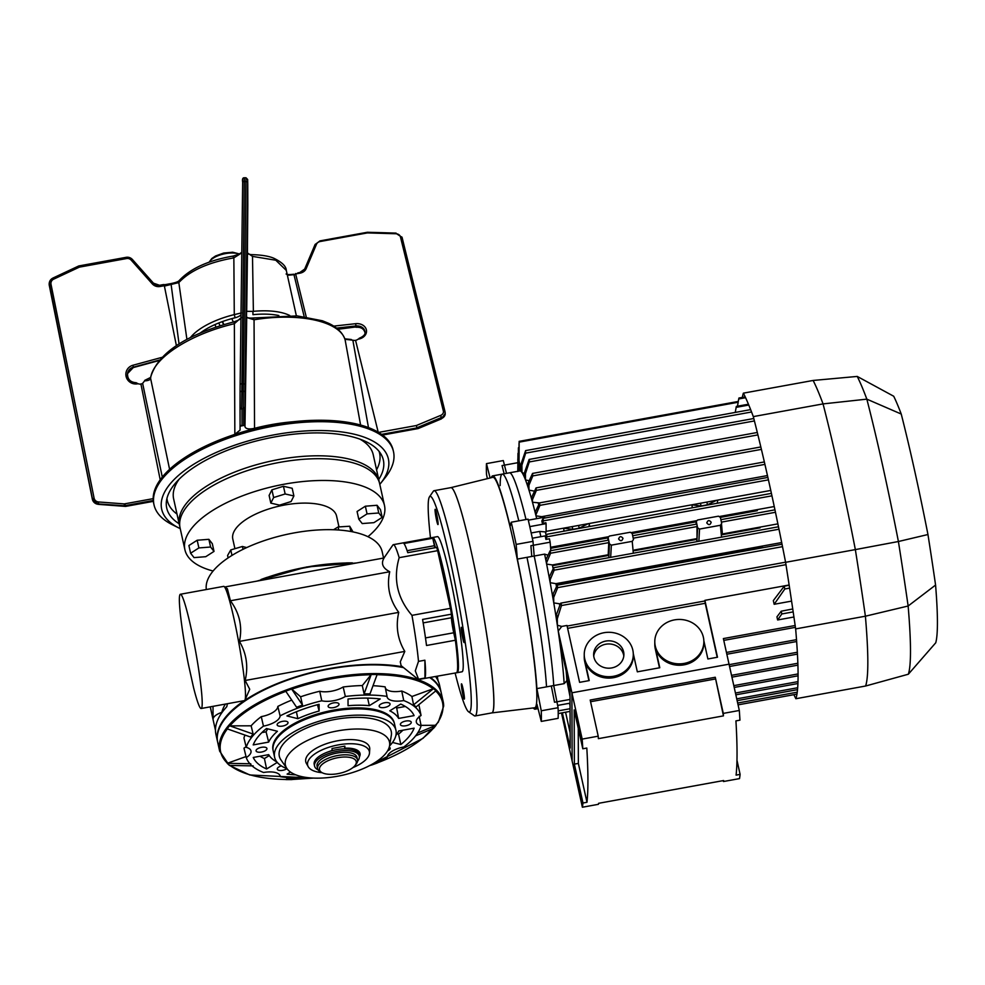 <?xml version="1.0" encoding="UTF-8"?>
<svg xmlns="http://www.w3.org/2000/svg" width="985" height="985" viewBox="0 0 985 985"><rect width="100%" height="100%" fill="white"/><g stroke="black" fill="none" stroke-linecap="round" stroke-linejoin="round"><path stroke-width="1.48" d="M206.333 589.535A89.943 37.516 -12.5 0 1 229.062 557.264A89.943 37.516 -12.5 0 1 322.304 529.77A89.943 37.516 -12.5 0 1 382.155 551.662L383.571 558.039M234.923 548.694L232.805 539.103A53.153 22.162 -12.5 0 1 246.115 519.403A53.153 22.162 -12.5 0 1 301.213 503.163A53.153 22.162 -12.5 0 1 336.587 516.103L338.975 526.913M213.092 571.017A102.206 42.626 -12.5 0 1 184.909 549.729A102.206 42.626 -12.5 0 1 210.507 511.843A102.206 42.626 -12.5 0 1 316.468 480.594A102.206 42.626 -12.5 0 1 384.482 505.477A102.206 42.626 -12.5 0 1 367.934 536.69M184.909 549.729L180.083 527.96A102.206 42.626 -12.5 0 1 205.68 490.074A102.206 42.626 -12.5 0 1 311.642 458.825A102.206 42.626 -12.5 0 1 379.656 483.709L384.482 505.477M353.024 531.912L349.712 526.236L350.882 531.506M349.712 526.236L338.114 526.963L338.791 530.016M338.114 526.963L333.546 529.745M246.706 547.586L242.408 546.478L230.773 549.913L231.98 555.405M230.773 549.913L227.584 555.528L228.114 557.904M242.408 546.478L243.049 549.335M382.192 517.359L373.918 522.653L362.209 523.564L358.774 519.181L367.048 513.887L378.757 512.976L382.192 517.359L380.481 509.664L377.046 505.28L365.349 506.204L367.048 513.887M378.757 512.976L377.046 505.28M358.774 519.181L357.075 511.498L365.349 506.204M269.114 495.443L271.909 489.853L283.446 486.27L292.188 488.277L293.887 495.96L291.092 501.55L279.555 505.133L270.826 503.126L269.114 495.443M270.826 503.126L273.621 497.548L271.909 489.853M273.621 497.548L285.157 493.965L283.446 486.27M285.157 493.965L293.887 495.96M190.61 553.225L198.884 547.931L210.593 547.02L214.016 551.403L205.742 556.697L194.045 557.608L190.61 553.225L188.898 545.53L197.172 540.236L208.882 539.324L212.317 543.708L214.016 551.403M198.884 547.931L197.172 540.236M210.593 547.02L208.882 539.324M322.341 772.806L320.667 771.981A20.439 8.52 -12.5 0 1 317.601 768.657A20.439 8.52 -12.5 0 1 317.539 768.275A20.439 8.52 -12.5 0 1 336.156 755.815A20.439 8.52 -12.5 0 1 357.518 759.804A20.439 8.52 -12.5 0 1 357.58 760.174A20.439 8.52 -12.5 0 1 356.139 764.114L354.969 765.579A18.801 7.843 167.5 0 0 356.299 761.947A18.801 7.843 167.5 0 0 336.993 757.847A18.801 7.843 167.5 0 0 319.46 769.408A18.801 7.843 167.5 0 0 322.341 772.806A18.801 7.843 167.5 0 0 339.579 773.336A18.801 7.843 167.5 0 0 354.969 765.579M357.026 757.711A20.439 8.52 167.5 0 0 356.964 757.342A20.439 8.52 167.5 0 0 335.602 753.34A20.439 8.52 167.5 0 0 316.985 765.813A20.439 8.52 167.5 0 0 317.047 766.182L317.601 768.657M318.106 769.864A22.901 9.554 -12.5 0 1 314.572 766.096A22.901 9.554 -12.5 0 1 314.498 765.677A22.901 9.554 -12.5 0 1 335.343 751.703A22.901 9.554 -12.5 0 1 359.279 756.184A22.901 9.554 -12.5 0 1 359.34 756.603A22.901 9.554 -12.5 0 1 357.543 761.245M314.572 766.096L314.178 764.348A22.901 9.554 -12.5 0 1 314.116 763.929A22.901 9.554 -12.5 0 1 334.962 749.967A22.901 9.554 -12.5 0 1 358.885 754.436L359.279 756.184M359.365 756.997A22.076 9.21 167.5 0 0 360.141 754.362A22.076 9.21 167.5 0 0 358.749 751.309A22.076 9.21 167.5 0 0 344.873 748.169L344.319 746.384M357.506 750.361A20.439 8.52 -12.5 0 1 357.974 752.134A20.439 8.52 -12.5 0 1 357.949 752.589M322.107 772.696A31.618 13.187 -12.5 0 1 308.207 766.675A31.618 13.187 -12.5 0 1 307.492 763.954A31.618 13.187 -12.5 0 1 338.446 744.869A31.618 13.187 -12.5 0 1 369.486 752.663A31.618 13.187 -12.5 0 1 369.473 753.094A31.618 13.187 -12.5 0 1 352.889 767.598M308.207 766.675L306.36 763.338A32.702 13.642 -12.5 0 1 305.756 761.75A32.702 13.642 -12.5 0 1 305.621 760.518A32.702 13.642 -12.5 0 1 336.193 741.052A32.702 13.642 -12.5 0 1 369.621 747.603A32.702 13.642 -12.5 0 1 369.757 748.834A32.702 13.642 -12.5 0 1 369.744 749.289L369.473 753.094M344.873 748.169L344.873 746.15L332.043 748.489L332.056 750.508A22.076 9.21 167.5 0 0 328.965 751.604M437.463 550.024L437.451 547.278A68.691 5.664 79.7 0 1 438.46 550.516L451.241 608.201A68.691 5.664 79.7 0 1 452.25 614.024L451.45 614.172L451.462 617.743A11.451 0.948 79.7 0 0 452.127 624.17L452.928 624.022A49.065 4.051 -100.3 0 0 457.2 648.524A68.691 5.664 79.7 0 1 458.444 666.032A68.691 5.664 79.7 0 1 457.262 672.657L456.461 672.792A68.691 5.664 -100.3 0 0 457.631 666.18A68.691 5.664 79.7 0 1 456.461 672.792L418.354 679.527A68.691 5.664 -100.3 0 0 418.539 679.194L415.301 670.871L418.49 661.378A68.691 5.664 -100.3 0 0 411.964 615.354C397.25 598.178 392.99 578.958 399.171 557.67A68.691 5.664 -100.3 0 0 393.335 544.668A68.691 5.664 -100.3 0 0 392.916 544.976L383.99 557.966M457.2 648.524L456.387 648.672A68.691 5.664 79.7 0 1 457.631 666.18A68.691 5.664 -100.3 0 0 455.378 640.238L426.517 645.495A68.691 5.664 -100.3 0 0 422.59 619.43L451.45 614.172A68.691 5.664 -100.3 0 0 450.44 608.348A68.691 5.664 79.7 0 1 451.45 614.172L451.462 617.743L452.263 617.607A11.451 0.948 -100.3 0 0 452.928 624.022M452.25 614.024L452.263 617.607M411.964 615.354L450.44 608.348L437.648 550.664A68.691 5.664 -100.3 0 0 436.65 547.426A68.691 5.664 79.7 0 1 437.648 550.664L399.171 557.67M431.849 537.65L432.587 537.514A49.065 4.051 -100.3 0 0 435.469 547.635M437.451 547.278L407.79 552.683A68.691 5.664 -100.3 0 0 403.912 543.498L432.772 538.241A68.691 5.664 -100.3 0 0 431.812 537.65L393.335 544.668M457.237 672.657A68.691 5.664 79.7 0 0 458.444 666.032A68.691 5.664 79.7 0 0 447.732 589.621A68.691 5.664 79.7 0 0 432.612 537.514A68.691 5.664 79.7 0 1 432.612 537.514L437.426 536.628A68.691 5.664 79.7 0 1 452.546 588.735A68.691 5.664 79.7 0 1 463.245 665.158A68.691 5.664 79.7 0 1 462.051 671.782L457.237 672.657A68.691 5.664 79.7 0 1 457.2 672.669M455.119 673.038A109.569 9.037 -100.3 0 0 468.565 711.773A109.569 9.037 -100.3 0 0 471.286 701.431A109.569 9.037 -100.3 0 0 453.334 575.203A109.569 9.037 -100.3 0 0 429.435 496.908A109.569 9.037 -100.3 0 0 428.179 506.979A109.569 9.037 -100.3 0 0 430.494 537.896M468.565 711.773L474.228 715.713A114.482 9.444 -100.3 0 0 475.065 715.96A114.482 9.444 -100.3 0 0 477.072 704.915A114.482 9.444 -100.3 0 0 459.232 577.555A114.482 9.444 -100.3 0 0 434.028 490.702A114.482 9.444 -100.3 0 0 433.338 491.232L429.435 496.908M475.065 715.96L491.897 712.894A114.482 9.444 -100.3 0 0 493.904 701.849A114.482 9.444 -100.3 0 0 476.063 574.489A114.482 9.444 -100.3 0 0 450.871 487.637L434.028 490.702M464.427 698.365A7.769 0.64 79.7 0 1 464.292 699.116A7.769 0.64 79.7 0 1 462.581 693.231A7.769 0.64 79.7 0 1 461.374 684.587A7.769 0.64 79.7 0 1 461.509 683.836A7.769 0.64 79.7 0 1 463.221 689.734A7.769 0.64 79.7 0 1 464.427 698.365M464.255 641.838A7.769 0.64 79.7 0 1 464.12 642.589A7.769 0.64 79.7 0 1 462.408 636.692A7.769 0.64 79.7 0 1 461.202 628.048A7.769 0.64 79.7 0 1 461.337 627.297A7.769 0.64 79.7 0 1 463.048 633.195A7.769 0.64 79.7 0 1 464.255 641.838M438.103 523.835A7.769 0.64 79.7 0 1 437.968 524.574A7.769 0.64 79.7 0 1 436.256 518.689A7.769 0.64 79.7 0 1 435.038 510.045A7.769 0.64 79.7 0 1 435.173 509.294A7.769 0.64 79.7 0 1 436.884 515.192A7.769 0.64 79.7 0 1 438.103 523.835M441.723 697.232A114.482 47.748 167.5 0 0 441.243 692.898A114.482 47.748 167.5 0 0 429.842 677.643A114.482 47.748 167.5 0 1 441.243 692.898L441.083 692.172A114.482 47.748 167.5 0 0 430.531 677.52A114.482 47.748 -12.5 0 1 441.083 692.172A114.482 47.748 167.5 0 1 441.157 692.529M441.243 692.898L443.176 701.603A114.482 47.748 -12.5 0 0 326.17 678.69A114.482 47.748 -12.5 0 0 219.175 746.827A114.482 47.748 -12.5 0 0 219.655 751.161L217.722 742.444A114.482 47.748 167.5 0 1 217.242 738.122A114.482 47.748 167.5 0 1 283.126 681.743A114.482 47.748 167.5 0 1 403.542 667.633A114.482 47.748 167.5 0 0 283.126 681.743A114.482 47.748 167.5 0 0 217.242 738.122A114.482 47.748 167.5 0 0 217.722 742.444L217.562 741.73A114.482 47.748 167.5 0 0 217.636 742.087M244.206 700.655A114.482 47.748 167.5 0 0 217.082 737.396A114.482 47.748 167.5 0 0 217.562 741.73A114.482 47.748 -12.5 0 1 217.082 737.396A114.482 47.748 -12.5 0 1 244.206 700.655M417.628 733.012L436.023 725.28L421.026 725.366M374.177 763.178L377.403 762.944L376.504 762.205M287.706 777.547L285.995 779.591L292.754 777.867M246.016 756.566L227.203 763.326L250.756 763.769M244.994 735.093A90.152 37.602 167.5 0 0 243.948 737.974L246.238 747.344A17.151 7.154 -12.5 0 1 250.978 750.878A17.151 7.154 -12.5 0 1 251.064 751.58A17.151 7.154 -12.5 0 1 246.262 757.576L243.984 748.144A16.967 7.08 -12.5 0 0 246.065 746.655M287.017 768.694A62.141 25.918 -12.5 0 1 274.606 757.243L273.214 751.001A62.141 25.918 -12.5 0 1 273.177 750.804L272.968 749.782A62.129 25.905 -12.5 0 1 333.583 710.123A62.129 25.905 -12.5 0 1 394.271 722.891L394.517 723.901A62.141 25.918 -12.5 0 1 394.566 724.098L395.945 730.341A62.141 25.918 -12.5 0 1 396.204 732.692A62.141 25.918 -12.5 0 1 389.531 745.965M273.177 750.804A62.141 25.918 -12.5 0 1 272.956 748.649A62.141 25.918 -12.5 0 1 333.804 711.133A62.141 25.918 -12.5 0 1 394.517 723.901M274.606 757.243A62.141 25.918 -12.5 0 1 274.347 754.892A62.141 25.918 -12.5 0 1 332.425 717.905A62.141 25.918 -12.5 0 1 395.945 730.341M285.182 763.104A53.301 22.224 -12.5 0 1 337.375 730.932A53.301 22.224 -12.5 0 1 389.703 744.069A53.301 22.224 -12.5 0 1 389.555 745.842A53.301 22.224 -12.5 0 1 342.251 775.293A53.301 22.224 -12.5 0 1 286.943 768.583A53.301 22.224 -12.5 0 1 285.182 763.104M286.943 768.583L280.971 759.928A57.315 23.899 -12.5 0 1 279.075 754.03A57.315 23.899 -12.5 0 1 335.195 719.419A57.315 23.899 -12.5 0 1 391.476 733.554A57.315 23.899 -12.5 0 1 391.316 735.463L389.555 745.842M389.235 747.209A5.565 2.315 -12.5 0 1 390.183 748.157A5.565 2.315 -12.5 0 1 390.208 748.378A5.565 2.315 -12.5 0 1 387.585 750.878M411.274 722.399A5.565 2.315 -12.5 0 1 406.066 725.711A5.565 2.315 -12.5 0 1 400.39 724.591A5.565 2.315 -12.5 0 1 400.366 724.381A5.565 2.315 -12.5 0 1 405.549 721.082A5.565 2.315 -12.5 0 1 411.25 722.177A5.565 2.315 -12.5 0 1 411.274 722.399M390.072 704.127A5.565 2.315 -12.5 0 1 384.864 707.439A5.565 2.315 -12.5 0 1 379.188 706.319A5.565 2.315 -12.5 0 1 379.163 706.11A5.565 2.315 -12.5 0 1 384.359 702.81A5.565 2.315 -12.5 0 1 390.048 703.906A5.565 2.315 -12.5 0 1 390.072 704.127M339.025 704.263A5.565 2.315 -12.5 0 1 333.817 707.575A5.565 2.315 -12.5 0 1 328.14 706.442A5.565 2.315 -12.5 0 1 328.116 706.245A5.565 2.315 -12.5 0 1 333.299 702.933A5.565 2.315 -12.5 0 1 339 704.041A5.565 2.315 -12.5 0 1 339.025 704.263M288.026 722.719A5.565 2.315 -12.5 0 1 282.818 726.031A5.565 2.315 -12.5 0 1 277.142 724.898A5.565 2.315 -12.5 0 1 277.13 724.701A5.565 2.315 -12.5 0 1 282.313 721.389A5.565 2.315 -12.5 0 1 288.002 722.497A5.565 2.315 -12.5 0 1 288.026 722.719M266.96 748.686A5.565 2.315 -12.5 0 1 261.751 751.998A5.565 2.315 -12.5 0 1 256.075 750.878A5.565 2.315 -12.5 0 1 256.063 750.668A5.565 2.315 -12.5 0 1 261.247 747.369A5.565 2.315 -12.5 0 1 266.935 748.465A5.565 2.315 -12.5 0 1 266.96 748.686M286.955 768.669A5.565 2.315 -12.5 0 1 281.119 770.504A5.565 2.315 -12.5 0 1 277.277 769.15A5.565 2.315 -12.5 0 1 277.265 768.953A5.565 2.315 -12.5 0 1 281.365 765.899M369.313 705.666A67.903 28.319 167.5 0 0 348.05 705.716L348.025 699.018A83.368 34.77 -12.5 0 1 380.222 698.944L369.313 705.666L367.627 698.119M395.871 735.536A67.903 28.319 167.5 0 0 398.679 730.968L414.131 728.161A83.368 34.77 -12.5 0 1 400.846 744.537L398.531 734.133A82.962 34.598 167.5 0 0 402.939 730.193M398.531 734.133L397.115 733.776M400.846 744.537L392.522 742.456M295.783 774.838A83.368 34.77 -12.5 0 1 287.103 774.136L290.476 772.055M268.659 742.099L253.207 744.919A83.368 34.77 -12.5 0 1 266.492 728.531L277.425 731.276A67.903 28.319 167.5 0 0 268.659 742.099L266.085 731.83L261.899 732.594M267.785 728.863A68.31 28.491 167.5 0 0 266.085 731.83M371.197 674.54A113.952 47.526 -12.5 0 1 377.132 674.516L370.003 693.883A89.992 37.529 -12.5 0 0 364.081 693.896L371.197 674.54L362.308 685.572A90.152 37.602 167.5 0 0 343.174 686.976L345.341 696.481A17.151 7.154 -12.5 0 1 321.763 700.778L319.731 691.248A90.152 37.602 167.5 0 0 300.622 696.801L291.646 689.032L302.518 705.112L300.622 696.801M343.174 686.976A16.967 7.08 -12.5 0 1 319.731 691.248M291.646 689.032A113.952 47.526 -12.5 0 0 285.724 691.174L296.596 707.255A89.992 37.529 -12.5 0 1 302.518 705.112M229.542 725.81A113.952 47.526 -12.5 0 0 227.104 728.826L250.67 737.075A89.992 37.529 -12.5 0 1 253.12 734.059L229.825 725.859C241.645 712.623 260.323 701.111 285.847 691.322M291.757 700.101A90.152 37.602 167.5 0 0 277.819 706.43A16.967 7.08 -12.5 0 1 261.271 716.637A90.152 37.602 167.5 0 0 251.138 725.81L253.12 734.059M251.138 725.81L229.825 725.859M277.819 706.43L280.097 715.861A89.967 37.516 -12.5 0 1 321.763 700.778M280.097 715.861A17.151 7.154 -12.5 0 1 263.451 726.13L261.271 716.637M246.262 757.576A89.967 37.516 -12.5 0 0 263.586 772.499A17.151 7.154 -12.5 0 1 280.196 776.057A17.151 7.154 -12.5 0 1 280.282 776.697L279.974 775.441M373.524 763.437A89.967 37.516 -12.5 0 0 387.24 757.206A17.151 7.154 -12.5 0 1 403.887 746.95A89.967 37.516 -12.5 0 0 421.1 725.723A17.151 7.154 -12.5 0 1 416.323 722.079A17.151 7.154 -12.5 0 1 421.063 715.504L419.167 706.06A90.152 37.602 167.5 0 0 418.699 704.804M419.204 716.23L421.1 725.723M433.462 688.663A113.952 47.526 -12.5 0 1 435.924 690.793L416.052 706.947A89.992 37.529 -12.5 0 0 413.589 704.829L433.462 688.663L411.902 696.518A90.152 37.602 167.5 0 0 401.745 691.039L403.739 700.569A17.151 7.154 -12.5 0 1 387.117 696.912A17.151 7.154 -12.5 0 1 387.056 696.383L385.147 686.877A90.152 37.602 167.5 0 0 373.019 685.708M401.745 691.039A16.967 7.08 -12.5 0 1 385.369 687.973M413.589 704.829L411.902 696.518M403.739 700.569A89.967 37.516 -12.5 0 1 421.063 715.504M415.571 735.869L433.585 728.297A113.952 47.526 -12.5 0 0 436.023 725.28M370.483 765.16L371.48 765.086A113.952 47.526 -12.5 0 0 377.403 762.944M285.995 779.591A113.952 47.526 -12.5 0 0 291.917 779.578L298.049 778.015M308.908 777.768A89.967 37.516 -12.5 0 1 280.282 776.697M227.203 763.326A113.952 47.526 -12.5 0 0 229.665 765.443L253.219 765.887M246.238 747.344A89.967 37.516 -12.5 0 1 263.451 726.13M364.081 693.896L362.308 685.572M345.341 696.481A89.967 37.516 -12.5 0 1 387.056 696.383M259.991 756.234A82.962 34.598 167.5 0 0 264.411 758.561L266.615 768.989A83.368 34.77 -12.5 0 1 253.244 757.465L268.696 754.645A67.903 28.319 167.5 0 0 276.859 761.922M269.262 755.569L264.411 758.561M277.265 762.415L266.615 768.989M398.642 718.422A67.903 28.319 167.5 0 0 389.801 710.813L400.723 704.078A83.368 34.77 -12.5 0 1 414.094 715.615L398.642 718.422L396.696 708.043A68.31 28.491 167.5 0 0 396.019 706.984M405.327 706.467L396.696 708.043M319.115 710.998A67.903 28.319 167.5 0 0 297.864 718.681L286.93 715.935A83.368 34.77 -12.5 0 1 319.091 704.287L319.115 710.998L317.49 704.718M297.864 718.681L296.399 711.749M261.074 579.574L260.976 579.537A113.952 47.526 167.5 0 1 266.898 577.395L266.997 577.432C293.431 568.419 319.879 563.605 346.326 562.989L346.449 562.903A113.952 47.526 167.5 0 1 352.384 562.878L352.261 562.964M244.44 700.618L244.465 700.606A58.053 4.79 -100.3 0 0 244.477 700.606A58.053 4.79 -100.3 0 0 244.834 700.335A58.053 4.79 -100.3 0 0 245.499 695.004A58.053 4.79 -100.3 0 0 236.905 632.727A58.053 4.79 -100.3 0 0 224.1 586.494A58.053 4.79 -100.3 0 0 223.669 586.37L180.378 594.263A58.053 4.79 79.7 0 1 193.158 638.305A58.053 4.79 79.7 0 1 202.208 702.896A58.053 4.79 79.7 0 1 201.186 708.498A58.053 4.79 79.7 0 1 193.54 687.505L188.16 663.225A58.053 4.79 79.7 0 1 179.356 599.865A58.053 4.79 79.7 0 1 180.378 594.263M418.354 679.527L401.117 665.663L400.292 661.834L404.798 651.405L245.154 680.487L249.722 689.254L244.834 700.335A116.119 48.425 -12.5 0 1 402.508 666.796M245.154 680.487C248.429 666.525 246.521 653.498 239.429 641.395C242.605 626.755 239.601 613.212 230.416 600.764L227.387 588.784L224.1 586.494M424.954 678.025L424.892 660.209A68.691 5.664 79.7 0 1 425.569 672.016A68.691 5.664 79.7 0 1 424.954 678.025L418.539 679.194M224.777 586.974L384.076 557.953C380.776 563.482 382.66 568.086 389.728 571.743C386.551 586.383 389.555 599.927 398.74 612.375L239.429 641.395M404.798 651.405C397.595 639.351 395.576 626.349 398.74 612.375M227.412 703.721L226.784 706.713A114.482 47.748 167.5 0 0 215.469 730.131A114.482 47.748 167.5 0 0 215.949 734.465L217.562 741.73M418.49 661.378L424.892 660.209M213.376 720.934L212.415 716.575M225.38 704.09A106.306 44.337 167.5 0 0 221.773 712.389A13.088 5.454 167.5 0 0 213.055 719.247L213.019 706.343M437.525 676.252L437.525 678.209A13.088 5.454 167.5 0 0 435.85 676.547M441.083 692.172L439.482 684.907A114.482 47.748 167.5 0 0 435.555 676.609M434.902 547.734A11.451 0.948 79.7 0 1 434.422 545.702L432.772 538.241M450.44 608.348L437.648 550.664M455.378 640.238L453.728 632.776A11.451 0.948 79.7 0 1 451.462 617.743L423.168 622.902M389.728 571.743L230.416 600.764M179.135 479.215A102.206 42.626 167.5 0 0 173.643 498.939L179.43 525.054A102.206 42.626 -12.5 0 1 274.409 460.377A102.206 42.626 -12.5 0 1 379.016 480.803L379.287 482.33M378.72 479.51A110.948 46.27 167.5 0 0 381.306 454.676A110.948 46.27 167.5 0 0 269.816 437.882A110.948 46.27 167.5 0 0 166.317 502.338A110.948 46.27 167.5 0 0 179.147 523.761M376.578 469.808A108.756 45.359 167.5 0 0 379.102 451.425M379.804 484.374A116.119 48.425 167.5 0 0 380.567 483.426A116.119 48.425 167.5 0 0 269.582 435.727A116.119 48.425 167.5 0 0 179.135 528.095A116.119 48.425 167.5 0 0 180.23 528.625M179.135 528.095L172.437 524.771A122.657 51.158 -12.5 0 1 154.005 504.812A122.657 51.158 -12.5 0 1 267.982 427.194A122.657 51.158 -12.5 0 1 393.507 451.721A122.657 51.158 -12.5 0 1 385.233 477.59L380.567 483.426M393.507 451.721L393.175 450.268A122.657 51.158 167.5 0 0 267.661 425.742A122.657 51.158 167.5 0 0 153.685 503.36L154.005 504.812M166.933 498.459A108.756 45.359 167.5 0 0 176.992 514.059M379.016 480.803L373.216 454.688A102.206 42.626 167.5 0 0 359.907 439.138M241.978 409.157L243.27 408.479L243.32 391.611L241.682 391.599A1.638 1.256 -179.8 0 1 240.069 390.343L240.069 424.363A1.638 1.477 179.8 0 1 240.069 424.338L240.02 407.839L241.978 409.157L242.027 425.803A1.638 1.477 179.8 0 1 240.069 424.363L240.057 430.1L234.849 434.323L234.356 323.708C189.526 334.284 152.466 358.478 150.606 378.4L169.592 469.352M241.374 317.429L234.356 323.708L234.134 322.009M333.706 326.109L355.696 323.683A9.813 7.831 176 0 1 366.457 330.258A9.813 7.831 176 0 1 358.072 339.185A4.9 3.915 176 0 1 355.56 340.317L378.203 432.181L355.56 340.317A4.9 3.915 176 0 1 352.852 340.194L344.972 339.283C342.435 332.536 336.944 327.192 328.522 323.265L322.415 320.778L297.187 315.902L253.367 317.97C249.168 318.278 246.939 317.884 246.681 316.813M360.596 425.04L345.07 339.591C339.48 321.159 299.206 312.393 254.056 319.78L254.536 428.315A99.756 41.604 -12.5 0 1 293.395 421.74M253.244 318.192L254.056 319.78L246.324 317.392L244.982 424.079A1.638 1.477 179.8 0 1 243.664 425.508L243.615 408.356L244.933 407.014L244.982 424.079M254.536 428.315C248.922 429.472 245.733 428.931 244.97 426.665L247.457 247.752A1.638 1.477 -0.2 0 0 247.457 247.715L247.814 205.028A1.638 1.477 -0.2 0 0 247.814 204.991L247.752 184.454M246.718 317.022L246.016 316.579L246.718 317.022L244.97 426.665M240.044 426.173L244.97 425.274M232.078 435.333A99.756 41.604 -12.5 0 1 234.849 434.323M241.374 317.367C241.51 318.586 239.059 320.076 234.048 321.836L234.048 321.836C185.426 334.74 157.6 353.295 150.57 377.477L150.606 378.4C150.323 379.853 148.316 380.678 144.598 380.887L142.628 383.362A4.9 4.765 -170.3 0 1 140.917 384.015L160.21 479.781L140.917 384.015A4.9 4.765 9.7 0 1 138.097 383.719A9.813 9.542 -170.3 0 1 126.203 376.873A9.813 9.542 -170.3 0 1 132.938 365.25L161.786 357.407M382.377 434.939L417.763 427.97M418.219 428.401L441.563 418.49A6.538 5.221 -4 0 0 445.22 413.404L441.477 418.847L440.714 415.375A4.9 3.915 -4 0 0 443.361 411.028L400.415 236.794A4.9 3.915 -4 0 0 395.945 233.753L367.405 232.916L320.211 241.51A4.9 3.915 -4 0 0 316.517 244.181L306.126 268.72A8.175 6.526 176 0 1 299.957 273.177L295.648 273.965L298.283 273.14M293.752 274.384L295.537 274.581L295.537 273.547M378.597 432.403L416.347 425.532L416.95 427.749L418.096 428.278M358.072 339.185L359.34 338.581M295.648 273.965L306.236 316.936L295.783 274.532L287.386 275.283M222.191 321.664L223.607 324.631L222.191 321.664M153.254 500.503L124.332 505.773L124.282 503.901L153.18 498.644M124.332 505.773L98.389 503.938A6.538 6.353 -170.3 0 1 92.418 498.755L49.348 285.022A6.538 6.353 -170.3 0 1 52.882 278.115L49.25 283.126A6.538 6.353 9.7 0 0 49.287 285.391L49.299 285.453M159.693 285.305L164.015 284.53L164.323 285.712L160.013 286.5A8.175 7.954 -170.3 0 1 152.281 283.852L131.19 260.126A4.9 4.765 9.7 0 0 126.548 258.55L79.354 267.144L78.788 265.95L52.907 278.065L53.67 279.161A4.9 4.765 9.7 0 0 51.023 284.345L49.287 285.391L92.344 499.161A6.538 6.353 9.7 0 0 98.315 504.308L98.365 503.101M164.323 285.712L176.389 345.6L164.397 286.081L178.827 282.584L186.916 339.357M125.427 505.145L125.6 506.364L124.467 505.896M153.34 501.353L125.575 506.413L98.315 504.308L98.562 501.968L124.282 503.901M136.176 382.771L136.225 382.722C130.266 382.279 127.373 379.188 127.533 373.45A8.175 7.954 9.7 0 0 136.176 382.771L138.097 383.719M162.513 284.788L164.015 284.53M242.027 425.803L243.664 425.508M247.752 184.515L247.641 179.455A1.638 1.613 -1.4 0 1 247.641 179.516L247.469 249.599A1.638 1.477 179.8 0 1 247.469 249.624M246.349 310.324A1.638 1.539 -0.4 0 0 246.632 309.475M246.533 296.731L246.336 315.495M214.939 324.594L215.986 327.02M233.322 322.009L231.807 318.611M247.469 252.862L247.469 252.886C246.767 253.564 248.023 254.155 251.249 254.635L251.249 254.635C261.16 254.856 268.646 256.038 273.682 258.181C281.969 262.182 286.167 266.258 286.303 270.407L275.788 260.225L252.505 256.396L247.469 252.911L246.706 311.346L252.923 311.371L252.96 314.671A54.791 22.852 -12.5 0 1 278.853 315.532M250.596 255.004L252.505 256.396L253.379 311.346A57.241 23.874 -12.5 0 1 289.762 315.508M296.374 315.84L286.303 270.407M246.706 311.346L247.469 249.968M190.462 337.523A57.241 23.874 -12.5 0 1 234.282 314.609L233.851 257.873C208.364 262.379 190.031 270.616 178.827 282.584L179.27 280.491C190.573 268.462 208.537 260.323 233.15 256.063L238.936 254.253L241.793 252.295M241.337 312.91L234.725 314.523M241.781 252.862L233.851 257.873L233.002 256.396M200.361 332.93A54.791 22.852 -12.5 0 1 235.119 317.761A7.979 3.324 167.5 0 0 240.993 314.831M170.787 283.778L171.168 284.85L170.787 283.778M715.27 677.261L723.446 715.873L598.375 738.651A389.223 32.111 -100.3 0 0 598.215 736.177L590.2 700.039L715.27 677.261L723.286 713.399L739.316 710.468A389.223 32.111 -100.3 0 1 739.944 720.158L735.93 720.885A389.223 32.111 -100.3 0 1 736.091 775.121L740.104 774.382A389.223 32.111 -100.3 0 1 739.526 778.606L723.482 781.524L723.286 780.6M723.482 781.524A389.223 32.111 -100.3 0 0 723.643 780.539L598.572 803.317A389.223 32.111 -100.3 0 1 598.412 804.314L582.381 807.232L572.125 760.937L571.916 692.8L729.048 664.173L571.916 692.8L582.172 739.095L598.215 736.177M740.104 774.382L736.977 760.297M739.316 710.468L723.372 638.575L795.166 625.5M590.569 701.714L715.27 678.997M723.286 713.399A389.223 32.111 79.7 0 1 723.446 715.873M586.974 802.283L582.972 803.009L574.354 764.138L574.181 709.914L582.8 748.785L586.814 748.046A389.223 32.111 79.7 0 1 586.974 802.283L578.355 763.412L578.257 728.26M574.354 764.138L578.355 763.412M582.381 807.232A389.223 32.111 -100.3 0 0 582.972 803.009M582.8 748.785A389.223 32.111 -100.3 0 0 582.172 739.095M516.152 544.409L532.996 541.344A139.821 11.537 79.7 0 0 530.533 530.016A139.821 11.537 79.7 0 0 528.071 519.157L511.24 522.222A139.821 11.537 79.7 0 1 513.69 533.082A139.821 11.537 79.7 0 1 516.152 544.409L517.347 559.086A118.569 9.776 79.7 0 1 536.887 688.613L553.73 685.548L558.089 707.722A139.821 11.537 79.7 0 1 558.126 718.348L541.282 721.414L536.936 704.287A118.569 9.776 79.7 0 1 535.126 709.175A118.569 9.776 79.7 0 1 533.304 707.944M491.872 712.894L534.818 707.759A117.129 9.665 79.7 0 0 513.727 542.735A117.129 9.665 79.7 0 0 492.832 477.306L450.847 487.649A114.482 9.444 79.7 0 1 471.236 551.6A114.482 9.444 79.7 0 1 491.847 712.894M558.089 707.722L541.258 710.788A139.821 11.537 79.7 0 1 541.282 721.414M511.24 522.222L510.095 526.372A118.569 9.776 79.7 0 0 492.623 475.878A118.569 9.776 79.7 0 0 491.355 477.663M492.623 475.878L509.467 472.812A118.569 9.776 79.7 0 1 526.015 519.526M506.536 473.342L503.298 460.561L486.467 463.627L490.099 477.971M487.353 478.648L486.491 474.265A139.821 11.537 79.7 0 1 486.467 463.627M541.258 710.788L536.887 688.613M532.996 541.344L534.19 556.02L517.347 559.086M534.19 556.02A118.569 9.776 79.7 0 1 553.73 685.548M757.219 547.66A289.467 23.874 -100.3 0 0 757.428 548.707M813.13 380.456L857.233 376.43L893.715 396.241A403.234 33.256 -100.3 0 1 901.238 414.045L866.837 399.147L823.054 403.899A432.563 35.682 -100.3 0 0 813.13 380.456L743.38 393.15A289.467 23.874 -100.3 0 0 742.345 397.411M793.898 694.671A432.563 35.682 -100.3 0 0 795.868 698.722L865.606 686.016L908.342 674.22L935.75 642.774A260.138 21.461 -100.3 0 0 935.578 585.053A403.234 33.256 -100.3 0 0 927.956 534.523A260.138 21.461 -100.3 0 0 901.238 414.045M908.342 674.22A285.588 23.554 -100.3 0 0 908.133 606.009L935.578 585.053M865.606 686.016A289.467 23.874 -100.3 0 0 865.396 616.204L908.133 606.009A428.684 35.361 -100.3 0 0 898.406 541.516A285.588 23.554 -100.3 0 0 866.837 399.147A428.684 35.361 -100.3 0 0 857.233 376.43M795.868 698.722A289.467 23.874 -100.3 0 0 795.646 628.91L865.396 616.204A432.563 35.682 -100.3 0 0 855.349 549.605L898.406 541.516L927.956 534.523M795.646 628.91A432.563 35.682 -100.3 0 0 785.599 562.312L855.349 549.605A289.467 23.874 -100.3 0 0 823.054 403.899L753.303 416.606A432.563 35.682 -100.3 0 0 743.38 393.15M785.599 562.312A289.467 23.874 -100.3 0 0 753.303 416.606M632.826 650.125A24.527 22.199 179.8 0 1 633.293 654.434A24.527 22.199 179.8 0 1 611.229 676.596A24.527 22.199 179.8 0 1 584.721 658.879A24.527 22.199 179.8 0 1 584.24 654.582A24.527 22.199 179.8 0 1 606.304 632.407A24.527 22.199 179.8 0 1 632.826 650.125M584.24 654.582L584.24 657.352A24.527 22.199 -0.2 0 0 584.721 661.661L584.721 660.27A24.527 22.199 -0.2 0 0 611.229 677.988A24.527 22.199 -0.2 0 0 633.306 655.813L633.293 654.434M623.8 656.022A15.132 13.691 -0.2 0 0 623.604 654.926A15.132 13.691 -0.2 0 0 608.127 643.956A15.132 13.691 -0.2 0 0 593.746 656.108M593.93 657.204A15.132 13.691 179.8 0 1 593.635 654.545A15.132 13.691 179.8 0 1 607.252 640.878A15.132 13.691 179.8 0 1 623.604 651.799A15.132 13.691 179.8 0 1 623.899 654.459A15.132 13.691 179.8 0 1 610.281 668.125A15.132 13.691 179.8 0 1 593.93 657.204M703.376 637.27A24.527 22.199 179.8 0 1 703.856 641.58A24.527 22.199 179.8 0 1 681.78 663.742A24.527 22.199 179.8 0 1 655.271 646.037A24.527 22.199 179.8 0 1 654.791 641.728A24.527 22.199 179.8 0 1 676.867 619.565A24.527 22.199 179.8 0 1 703.376 637.27M654.791 641.728L654.791 644.51A24.527 22.199 -0.2 0 0 655.271 648.82L655.271 647.428A24.527 22.199 -0.2 0 0 681.78 665.134A24.527 22.199 -0.2 0 0 703.856 642.971L703.856 641.58M570.044 705.543L569.539 703.253M500.171 485.568A118.569 9.776 79.7 0 1 502.252 474.13A118.569 9.776 79.7 0 1 518.799 520.843M526.975 557.338A118.569 9.776 79.7 0 1 546.515 686.865M529.77 526.618L546.084 523.638L546.109 531.998L539.694 531.42L531.186 532.971M545.419 532.122A114.482 9.444 79.7 0 1 546.133 535.274M539.694 531.42A118.569 9.776 79.7 0 1 540.876 536.677M545.912 535.754L532.319 538.229M548.042 555.183L544.606 554.124L531.777 556.463L530.903 545.702L550.147 542.193A134.108 11.057 79.7 0 0 549.421 538.783L545.924 539.411L545.394 536.837L546.65 534.326L771.403 493.374M545.924 539.411L547.044 536.788L771.945 495.824M546.515 534.473L547.044 536.788M773.988 506.585L719.764 516.46M696.543 520.683L631.57 532.528M608.348 536.751L550.566 547.278M550.147 542.193L550.837 550.652M781.203 611.205L781.819 613.963L777.633 619.971L776.943 616.844L781.203 611.205L792.753 608.964M781.819 613.963L793.184 611.894M777.633 619.971L793.935 616.992M557.633 705.42L570.044 703.167M570.032 699.424L554.518 702.243L551.317 685.991L564.146 683.652L566.88 680.635L570.019 696.604M564.146 683.652A118.569 9.776 -100.3 0 0 559.825 642.368L569.995 688.269L570.18 748.058L562.361 712.795M566.88 680.635A116.279 9.591 -100.3 0 0 566.141 670.884M565.562 712.217L570.13 732.803M570.069 711.392L558.212 713.559M558.187 710.887L570.056 708.72M570.044 705.691L569.515 703.265M559.825 642.368A118.569 9.776 79.7 0 0 558.224 631.028L561.758 626.423L557.35 625.229A118.569 9.776 79.7 0 1 558.224 631.028L571.916 692.8L572.125 760.937L561.487 712.955M633.281 653.56L637.332 671.832L659.778 667.744L655.271 647.428M561.758 626.423L566.991 625.463L579.599 682.346L589.227 680.586L584.721 660.27M703.832 640.706L707.883 658.977L717.499 657.229L704.891 600.345L704.903 600.973L567.126 626.066M567.631 628.356L705.235 603.288L717.203 657.278M584.721 661.661L588.931 680.647M655.271 648.82L659.482 667.793M704.903 600.973A114.482 9.444 79.7 0 1 705.235 603.288M561.475 605.467A428.734 35.361 -100.3 0 0 561.216 603.805L561.45 605.553L785.968 564.664M608.816 540.987L608.213 554.764L552.376 564.934L546.626 564.11A118.569 9.776 79.7 0 1 549.495 578.971A118.569 9.776 79.7 0 1 550.184 582.714A118.569 9.776 79.7 0 1 553.028 598.597A118.569 9.776 79.7 0 1 553.767 602.906A118.569 9.776 79.7 0 1 556.55 620.021L556.587 614.234L560.465 603.62M556.587 614.234A407.962 33.65 79.7 0 1 557.288 618.789L561.45 605.553M556.55 620.021A118.569 9.776 79.7 0 1 557.35 625.229L557.288 618.789M553.028 598.597L553.053 594.078A263.783 21.756 79.7 0 1 553.705 597.366L557.719 587.614L782.521 546.663M560.366 603.904L553.767 602.906L553.705 597.366M549.495 578.971L549.507 576.57A263.783 21.756 79.7 0 1 550.159 579.746L554.161 570.167L778.987 529.216M781.696 542.538L555.934 583.662L550.184 582.714L550.159 579.746M546.613 562.669L546.626 564.11A118.569 9.776 -100.3 0 0 545.961 560.748L545.961 559.603A263.783 21.756 79.7 0 1 546.613 562.669L550.603 553.238L550.172 550.775L608.533 540.137M550.603 553.238L609.013 542.587M545.961 559.603L550.036 550.923M552.376 564.934A114.482 9.444 79.7 0 1 553.127 568.788M549.507 576.57L553.705 567.717L778.482 526.778M553.558 567.865L554.161 570.167M555.934 583.662A114.482 9.444 79.7 0 1 556.476 586.641M553.053 594.078L557.227 585.164L782.028 544.225M557.091 585.312L557.719 587.614M559.505 604.051A114.482 9.444 79.7 0 1 559.751 605.529M704.891 600.345L789.145 585.004M784.208 586.235L773.336 600.591L774.161 604.285L784.811 588.993L784.208 586.235L789.17 585.176M784.811 588.993L789.625 588.107M774.161 604.285L791.583 601.109M796.52 639.671L726.45 652.439M797.357 652.242L729.159 664.666M797.862 663.25L731.523 675.341M798.096 673.925L733.813 685.634M798.01 681.62L735.45 693.021M797.247 692.184L737.666 703.031M797.69 687.739L736.731 698.845M556.033 584.179L762.488 546.577M760.063 527.837L721.303 534.892M696.53 539.411L634.549 550.701M608.792 555.392L552.511 565.649M716.477 500.331L707.476 504.8L701.061 505.97L692.098 504.874M588.205 523.7L579.205 528.169L572.79 529.339L563.826 528.243M589.473 523.466L588.931 526.618M589.473 525.214L589.744 526.47M591.32 539.854L589.732 541.196M564.331 531.1L563.814 529.881L564.097 531.149M569.195 544.939L567.594 544.176M757.305 510.673L720.392 517.396L718.459 516.177L697.626 519.969L696.321 521.336L696.026 524.205M696.272 521.791L632.198 533.464L630.277 532.245L609.432 536.037L608.127 537.391L607.843 540.273M608.077 537.847L550.64 548.313M692.615 507.731L692.086 506.512L692.369 507.78M717.757 500.097L717.215 503.249M692.086 506.512L692.098 504.776M563.814 529.881L563.826 528.132M517.79 460.044L517.913 458.136M535.335 513.185L535.347 511.855A263.783 21.756 79.7 0 1 536 514.638L536.012 515.869A118.569 9.776 -100.3 0 0 535.335 513.185A118.569 9.776 79.7 0 0 532.491 502.264A118.569 9.776 -100.3 0 0 531.802 499.752L531.814 496.982A263.783 21.756 79.7 0 1 532.454 499.678L536.382 490.37L761.405 449.382M536 514.638L539.94 505.354L764.914 464.378M767.463 475.558L541.75 516.669L536.012 515.869A118.569 9.776 79.7 0 1 536.69 518.639M535.347 511.855L539.608 502.879L764.348 461.94M539.472 503.027L539.94 505.354M539.546 502.916L532.491 502.264L532.454 499.678M538.229 503.15A114.482 9.444 79.7 0 1 538.672 504.739M531.814 496.982L536.086 487.895L760.826 446.956M535.951 488.031L536.382 490.37M534.732 491.183L528.982 490.136A118.569 9.776 79.7 0 1 531.802 499.752M528.92 485.26L528.982 490.136A118.569 9.776 -100.3 0 0 528.243 487.821L528.28 482.675A263.783 21.756 79.7 0 1 528.92 485.26L532.836 475.903L757.908 434.902M528.28 482.675L532.565 473.416L757.305 432.477M532.442 473.551L532.836 475.903M529.142 480.754L525.485 479.892A118.569 9.776 79.7 0 1 528.243 487.821M525.424 473.662L525.485 479.892A118.569 9.776 -100.3 0 0 524.697 477.91L524.722 471.926A407.962 33.65 79.7 0 1 525.424 473.662L529.277 461.953L754.412 420.94M524.722 471.926L529.142 459.441L529.277 461.953M529.13 462.31L529.388 460.377M529.376 460.204A428.734 35.361 -100.3 0 0 529.117 459.502M524.808 473.539L521.988 472.529A118.569 9.776 79.7 0 1 524.697 477.91M521.976 471.864L521.065 471.421A118.569 9.776 79.7 0 1 521.988 472.529L521.902 465.203L525.658 453.137L751.555 411.989M521.964 470.19L521.176 470.337L521.2 463.639L525.608 450.613L750.632 409.625M525.522 450.748L525.658 453.137M521.2 463.639A407.962 33.65 79.7 0 1 521.902 465.203M568.025 442.893A9.813 4.088 -12.5 0 1 571.091 442.117L577.505 440.948A9.813 4.088 -12.5 0 1 580.571 440.603M708.843 417.234A9.813 4.088 167.5 0 0 705.777 417.578L699.362 418.748A9.813 4.088 167.5 0 0 696.296 419.524M745.583 397.706L738.713 398.962L738.935 398.026L745.202 396.881M738.713 398.962L737.494 406.214M748.44 404.219L736.324 406.423L735.241 412.432M521.176 470.337L519.046 460.857L519.157 442.142L519.033 443.275L519.157 442.142L738.159 402.237M519.046 460.857A263.783 21.756 -100.3 0 0 518.898 461.534L519.033 443.275M502.252 474.13L519.883 470.916A118.569 9.776 79.7 0 1 520.474 471.002A118.569 9.776 79.7 0 1 521.065 471.421L518.898 461.534M519.317 471.015L518.196 465.954L519.009 446.587M518.393 447.818L518.307 465.055L519.624 470.953M518.196 465.954A263.783 21.756 79.7 0 1 518.307 465.055M517.765 471.298A263.783 21.756 79.7 0 1 517.827 470.399L518.344 452.238M517.975 453.42L517.765 471.507M518.012 471.249L517.827 470.399M504.135 473.785L502.054 465.573L517.864 462.691M544.606 554.124A118.569 9.776 79.7 0 1 545.961 560.748M544.803 518.048A134.108 11.057 -100.3 0 0 544.606 517.199L528.305 520.166M546.084 523.638A134.108 11.057 -100.3 0 0 545.875 522.74L542.415 523.367L543.486 520.831L768.423 479.855M770.455 490.493L546.109 531.358M767.881 477.417L543.129 518.356L541.836 520.966L542.415 523.367M542.994 518.504L543.486 520.831M706.848 523.01C707.735 520.105 709.175 519.846 711.17 522.222C710.296 525.128 708.843 525.387 706.848 523.01L706.799 522.604M696.1 524.192L696.346 521.779A284.554 23.468 79.7 0 1 697.011 524.919A284.554 23.468 79.7 0 1 697.626 527.849L699.547 529.08L720.404 525.276L721.685 523.466A284.554 23.468 -100.3 0 0 720.392 517.396M720.404 525.276L721.525 537.145M697.011 524.919L697.011 541.615M696.875 541.208L697.626 527.849M633.207 538.192L697.208 526.532M696.395 538.697L634.488 549.975M618.654 539.066C619.54 536.172 620.981 535.902 622.988 538.278C622.101 541.184 620.661 541.454 618.654 539.066L618.617 538.66M632.198 533.451A284.554 23.468 -100.3 0 1 633.49 539.534L632.222 541.344L633.33 553.213M608.816 557.682L609.444 543.905L611.353 545.148L632.222 541.344M609.444 543.905A284.554 23.468 -100.3 0 0 608.151 537.835L607.905 540.26M722.079 530.373L721.229 524.87M721.402 522.124L775.466 512.274M777.879 523.86L722.399 533.968L721.549 524.463M435.665 690.941C440.517 695.595 442.967 700.889 443.016 706.811C443.004 712.734 440.59 718.915 435.764 725.329M433.326 728.346C421.506 741.582 402.828 753.094 377.304 762.895M371.173 765.099L369.461 765.69M313.538 778.088L292.286 779.48M286.118 779.504C260.557 779.012 241.83 774.308 229.948 765.394M227.486 763.276C222.622 758.61 220.172 753.328 220.135 747.406C220.135 741.471 222.561 735.303 227.375 728.875M368.993 765.936L423.058 738.294L438.374 722.079L443.669 706.073L443.176 701.603A114.482 47.748 -12.5 0 1 443.656 705.937M377.033 674.713C402.594 675.193 421.321 679.896 433.203 688.811M291.769 689.18C318.204 680.155 344.651 675.341 371.099 674.725M354.465 563.346A114.482 47.748 167.5 0 0 259.19 580.707M210.31 706.836L213.055 719.247M434.422 545.702L407.125 550.677M453.728 632.776L425.483 637.923M239.183 254.13A17.176 7.166 167.5 0 0 222.314 254.315A17.176 7.166 167.5 0 0 209.214 262.133M240.131 424.732L240.106 426.16L240.131 424.732M352.852 340.194L368.476 427.588M162.291 477.072L142.628 383.362M443.361 411.028A1.638 0.973 166.2 0 1 445.023 411.619A1.638 0.973 166.2 0 1 445.035 411.718A6.538 5.221 176 0 1 445.146 412.432A6.538 5.221 176 0 1 441.502 417.505L416.95 427.749M396.118 233.433L402.077 237.385A1.638 0.973 166.2 0 1 402.089 237.483L444.986 411.521M304.648 269.324A1.638 0.911 23 0 1 304.685 269.065A1.638 0.911 23 0 1 306.126 268.72M315.04 244.785A1.638 0.911 23 0 1 315.077 244.526A1.638 0.911 23 0 1 316.517 244.181M297.815 272.894L299.736 272.55L304.685 269.065L315.077 244.526L319.99 240.882L367.356 232.263L396.056 233.1L395.945 233.753M445.22 413.404L402.077 237.385A1.638 0.973 166.2 0 0 400.415 236.794M416.347 425.532L440.714 415.375M417.086 427.896L381.589 434.36M337.584 328.978L356.004 326.934L337.929 329.273M359.168 338.298C363.674 336.377 365.607 334.235 364.955 331.859A8.175 6.526 -4 0 0 355.93 325.961L356.004 326.934A8.175 6.526 176 0 1 364.967 332.339M355.696 323.683L355.93 325.961L336.525 328.103M51.023 284.345L94.08 498.09L92.344 499.136L49.25 283.126A6.538 6.353 9.7 0 1 49.287 282.929M94.08 498.09A4.9 4.765 9.7 0 0 98.562 501.968M52.968 278.078L78.763 265.999M79.354 267.144L53.67 279.161M126.548 258.55L126.191 257.319L78.837 265.975M131.19 260.126L132.347 259.424L153.451 283.2A6.538 6.353 9.7 0 0 159.632 285.318L153.438 283.151L132.347 259.424L126.191 257.319A6.538 6.353 -170.3 0 1 132.359 259.474M152.281 283.852L153.438 283.151M125.464 506.278L153.328 501.205M159.311 360.091L133.332 367.171L132.938 365.25M158.868 360.608L133.246 367.59L127.508 373.635A8.175 7.954 -170.3 0 1 133.27 367.54L133.332 367.171A8.175 7.954 9.7 0 0 127.533 373.45M133.246 367.59L158.917 360.559M160.013 286.5L159.656 285.268L163.018 284.653M247.641 179.516L244.97 390.38A1.638 1.256 -179.8 0 1 243.32 391.611L245.942 181.548L244.305 181.535L241.633 409.243M240.02 407.839L240.069 390.343A1.638 1.256 -179.8 0 1 240.069 390.331L240.118 384.495A1.638 0.69 -179.3 0 1 240.118 384.482A1.638 0.69 -179.3 0 1 241.756 383.818L243.381 383.83A1.638 0.69 -179.3 0 1 245.019 384.544M247.58 182.262A1.638 0.69 -179.3 0 0 245.942 181.548L246.016 177.78L244.378 177.768L244.305 181.535A1.638 0.69 -179.3 0 0 242.667 182.2A1.638 0.69 -179.3 0 0 242.667 182.213L242.729 179.467M244.378 177.866L244.378 177.768C242.704 177.657 242.138 179.135 242.667 182.2L240.069 390.343M244.97 390.38L244.933 407.014M222.487 321.566L223.903 324.545M294.01 274.852L304.18 316.641M234.282 314.609L235.119 317.761M179.048 343.9L171.168 284.85M700.458 503.249L701.061 505.97M707.476 504.8L706.873 502.079M572.187 526.618L572.79 529.339M578.601 525.448L579.205 528.169M582.16 541.528L582.394 542.538M575.745 542.686L575.979 543.695M748.785 405.044L736.103 407.359M698.857 541.282L699.547 529.08M610.675 557.338L611.353 545.148M357.518 759.804L356.964 757.342M219.655 751.161L229.234 765.283L249.808 774.973L314.067 778.113M256.851 581.125L306.667 566.966L356.533 562.977M244.477 700.606L201.186 708.498M210.248 706.836L215.481 730.39M437.525 678.049L438.19 681.017M179.43 525.054L179.824 526.544M209.128 262.158L211.837 258.501L215.543 255.989L223.706 253.047L232.719 252.222L239.478 253.97M351.349 339.517L344.664 338.791M144.77 380.345L150.57 377.477M441.477 418.847L418.169 428.561M365.029 332.844C363.994 328.818 360.99 326.958 356.004 327.266M418.157 428.573L382.537 435.062M126.191 257.319L78.788 265.95M92.344 499.161L98.303 504.357L125.575 506.413M247.641 179.455L246.016 177.78M240.118 384.482L242.667 182.2M286.093 273.978C286.967 274.655 289.528 274.741 293.789 274.224M164.039 284.85L170.811 283.618C175.699 282.646 178.519 281.611 179.27 280.491M220.024 325.715L218.768 322.981M538.044 708.634L535.126 709.175M785.574 562.189L560.76 603.14M723.778 640.385L795.424 627.334M726.844 654.249L796.656 641.53M729.565 666.488L797.456 654.114M731.929 677.151L797.924 665.134M734.207 687.444L798.096 675.808M735.844 694.831L797.936 683.528M737.137 700.655L797.53 689.648M738.073 704.854L796.963 694.117M762.353 546.724L556.057 584.302M564.048 531.149L563.851 530.238M692.123 506.881L692.332 507.78M753.796 418.514L529.142 459.441M738.294 401.449L519.12 441.366M696.727 524.082L632.69 535.741M774.949 509.836L720.885 519.674"/></g></svg>
